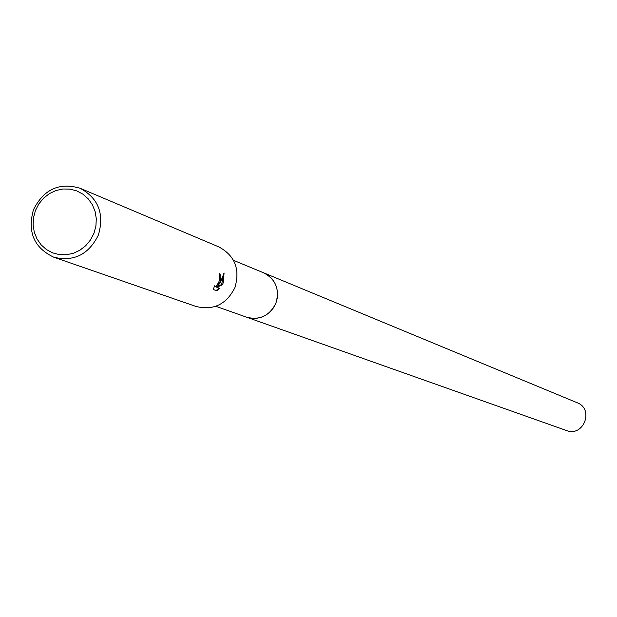 <?xml version="1.0" encoding="UTF-8"?>
<svg xmlns="http://www.w3.org/2000/svg" width="617" height="617" viewBox="0 0 617 617"><rect width="100%" height="100%" fill="white"/><g stroke="black" fill="none" stroke-linecap="round" stroke-linejoin="round"><path stroke-width="0.93" d="M233.488 260.32L263.729 272.853C275.784 279.324 279.848 289.412 275.922 303.124C269.606 315.781 259.857 320.478 246.684 317.223L246.306 317.092M80.179 188.293L218.896 246.931C234.869 255.631 240.221 269.135 234.961 287.445C226.547 304.351 213.567 310.69 196.029 306.472L53.725 257.181C33.997 247.756 27.241 231.923 33.472 209.672C43.815 189.234 59.386 182.108 80.179 188.293C98.435 198.273 104.504 213.844 98.396 235.023C88.671 254.597 73.785 261.986 53.725 257.181M220.146 281.753L218.264 285.47L220.57 281.915L224.087 272.93L223.207 282.933L222.328 284.83L216.937 287.283L219.829 288.37L216.914 290.838L213.328 289.504L214.554 285.818L215.109 286.573L216.328 285.964L218.966 282.008L219.529 277.743L219.012 276.956L219.706 273.547L220.909 276.316L220.146 281.753M93.954 233.295L90.522 239.92L85.794 245.635L79.994 250.155L73.438 253.248L66.443 254.759L59.363 254.62L52.553 252.839L46.36 249.507L41.084 244.795L36.997 238.933L34.297 232.223L33.117 225.004L33.511 217.624L35.462 210.459L38.871 203.865L43.568 198.173L49.329 193.653L55.854 190.553L62.826 189.01L69.898 189.111L76.709 190.861L82.925 194.162L88.231 198.859L92.357 204.713L95.087 211.43L96.298 218.68L95.913 226.1L93.954 233.295M219.644 273.956L220.061 278.899L217.531 285.185L218.264 285.47M216.937 287.283L216.197 286.998L221.603 284.545L222.328 284.83M221.603 284.545L223.662 274.596M213.335 289.496L216.914 290.838M216.158 290.545L219.081 288.093M576.872 402.608L577.165 402.731C594.433 409.071 583.566 437.376 566.491 430.535L215.834 306.294M263.351 272.699L268.125 275.29L271.866 278.683L274.773 282.864L276.709 287.622L277.573 292.736L277.326 297.949L275.976 303.009L273.586 307.675L270.285 311.716L266.22 314.94L261.593 317.177L256.641 318.333L251.589 318.349L246.684 317.231M214.909 286.535L214.361 286.319M577.165 402.731L263.729 272.845"/></g></svg>
